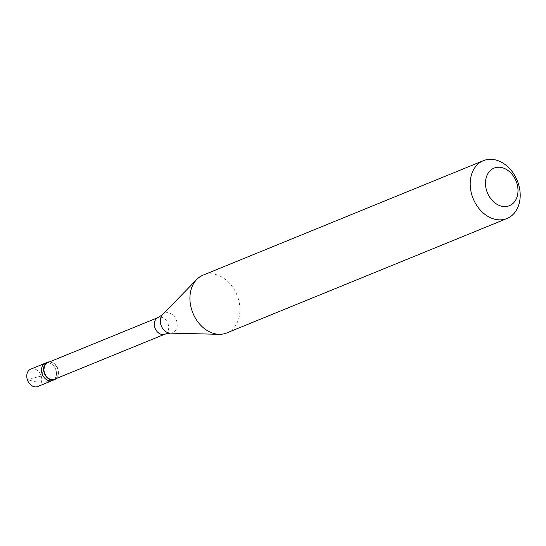<?xml version="1.0" encoding="UTF-8"?>
<svg xmlns="http://www.w3.org/2000/svg" width="546" height="546" viewBox="0 0 546 546"><rect width="100%" height="100%" fill="white"/><g stroke="black" fill="none" stroke-linecap="round" stroke-linejoin="round"><path stroke-width="0.41" stroke-dasharray="2.73 2.05" d="M37.804 386.486A9.371 7.146 67.8 0 0 41.23 376.078L46.56 362.824M52.532 380.466A9.371 7.146 67.8 0 0 55.951 370.065A9.371 7.146 -112.2 0 0 45.448 363.124A9.371 7.146 -112.2 0 1 55.951 370.065A9.371 7.146 67.8 0 1 52.532 380.466M30.719 369.137A9.371 7.146 -112.2 0 1 41.23 376.078L34.289 377.9M56.374 378.48A9.371 7.146 67.8 0 0 58.053 369.205A9.371 7.146 -112.2 0 0 49.59 361.855M54.484 379.252A8.975 6.845 67.8 0 0 57.767 369.273A8.975 6.845 -112.2 0 0 47.7 362.626M226.733 332.944A31.231 23.819 67.8 0 0 238.138 298.259A31.231 23.819 -112.2 0 0 203.119 275.123M34.234 377.723L27.3 379.545L34.773 381.702L43.496 382.234L51.235 380.842M164.906 334.159A8.975 6.845 67.8 0 0 168.182 324.188A8.975 6.845 -112.2 0 0 158.115 317.533M170.202 333.135A10.572 8.067 67.8 0 0 176.631 320.925A10.572 8.067 -112.2 0 0 162.619 314.557"/><path stroke-width="0.82" d="M54.634 379.613A9.371 7.146 67.8 0 1 44.13 372.672A9.371 7.146 -112.2 0 1 47.55 362.264L45.448 363.124A9.371 7.146 -112.2 0 0 42.028 373.532A9.371 7.146 67.8 0 0 52.532 380.466A9.371 7.146 67.8 0 1 42.028 373.532A9.371 7.146 -112.2 0 1 45.448 363.124L30.719 369.137A9.371 7.146 -112.2 0 0 27.3 379.545A9.371 7.146 67.8 0 0 37.804 386.486L54.634 379.613A9.371 7.146 67.8 0 0 56.374 378.48M164.906 334.159A8.975 6.845 67.8 0 1 154.839 327.511A8.975 6.845 -112.2 0 1 158.115 317.533L47.7 362.626A8.975 6.845 -112.2 0 0 44.417 372.597A8.975 6.845 67.8 0 0 54.484 379.252L164.906 334.159L170.202 333.135L219.158 334.309A31.231 23.819 67.8 0 0 226.733 332.944L507.002 218.496A31.231 23.819 67.8 0 0 518.407 183.811A31.231 23.819 -112.2 0 0 483.387 160.674A31.231 23.819 -112.2 0 0 471.983 195.366A31.231 23.819 67.8 0 0 507.002 218.496M170.202 333.135A10.572 8.067 67.8 0 1 160.913 324.843A10.572 8.067 -112.2 0 1 162.619 314.557L196.758 279.45A31.231 23.819 -112.2 0 0 191.714 309.814A31.231 23.819 67.8 0 0 219.158 334.309M486.65 190.67A20.298 15.479 67.8 0 0 507.794 206.231A20.298 15.479 67.8 0 0 516.83 183.156A20.298 15.479 -112.2 0 0 495.686 167.595A20.298 15.479 -112.2 0 0 486.65 190.67M47.55 362.264A9.371 7.146 -112.2 0 1 49.59 361.855M196.758 279.45A31.231 23.819 -112.2 0 1 203.119 275.123L483.387 160.674M158.115 317.533L162.619 314.557"/></g></svg>
